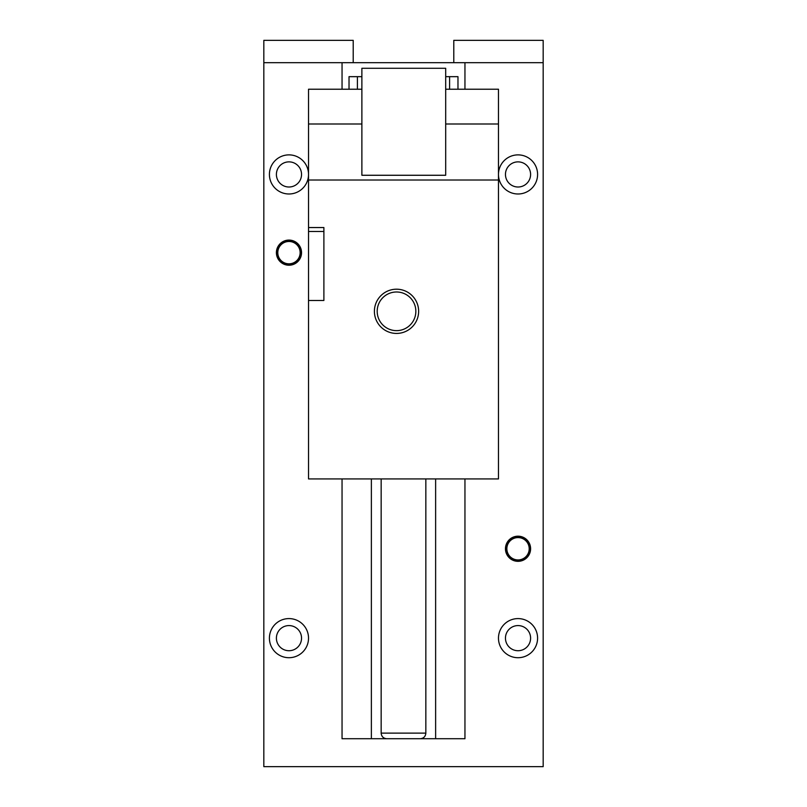 <?xml version="1.0" encoding="UTF-8"?>
<svg xmlns="http://www.w3.org/2000/svg" width="807" height="807" viewBox="0 0 807 807"><rect width="100%" height="100%" fill="white"/><g stroke="black" fill="none" stroke-linecap="round" stroke-linejoin="round"><path stroke-width="1.21" d="M445.686 89.234L498.474 89.234L498.474 124.006L445.686 124.006M308.526 227.544L323.889 227.544L323.889 300.476L308.526 300.476L308.526 180.022L498.474 180.022L498.474 124.006M498.474 180.022L498.474 478.924L308.526 478.924L308.526 300.476M407.121 291.902A22.122 22.122 0 0 0 377.111 300.708A22.122 22.122 0 0 0 385.917 330.729A22.122 22.122 0 0 0 415.928 321.922A22.122 22.122 0 0 0 407.121 291.902M323.889 238.136L323.889 227.544M387.249 328.278A19.328 19.328 0 0 1 379.562 302.05A19.328 19.328 0 0 1 405.78 294.353A19.328 19.328 0 0 1 413.477 320.581A19.328 19.328 0 0 1 387.249 328.278M445.686 175.27L361.879 175.27L361.879 68.282L445.686 68.282L445.686 175.27M361.879 124.006L308.526 124.006L308.526 180.022M361.879 89.234L308.526 89.234L308.526 124.006M457.973 89.234L457.973 76.665L445.686 76.665M361.879 76.665L349.028 76.665L349.028 89.234M449.59 89.234L449.59 76.665M357.41 89.234L357.41 76.665M283.277 263.072A11.873 11.873 0 0 1 278.546 246.962A11.873 11.873 0 0 1 294.656 242.231A11.873 11.873 0 0 1 299.387 258.341A11.873 11.873 0 0 1 283.277 263.072M283.61 262.457A11.177 11.177 0 0 1 279.161 247.295A11.177 11.177 0 0 1 294.323 242.846A11.177 11.177 0 0 1 298.772 258.008A11.177 11.177 0 0 1 283.61 262.457M342.047 62.694L263.828 62.694L263.828 40.35L353.214 40.35L353.214 62.694L342.047 62.694L342.047 89.234M453.786 62.694L453.786 40.35L543.172 40.35L543.172 62.694L353.214 62.694M371.371 478.924L371.371 738.718L342.047 738.718L342.047 478.924M435.629 478.924L435.629 738.718L464.953 738.718L342.047 738.718M512.001 185.469A12.569 12.569 0 0 0 529.059 180.465A12.569 12.569 0 0 0 524.056 163.407A12.569 12.569 0 0 0 506.998 168.411A12.569 12.569 0 0 0 512.001 185.469M294.999 163.407A12.569 12.569 0 0 0 277.941 168.411A12.569 12.569 0 0 0 282.944 185.469A12.569 12.569 0 0 0 300.002 180.465A12.569 12.569 0 0 0 294.999 163.407M464.953 62.694L464.953 89.234M464.953 478.924L464.953 738.718M535.192 183.814A19.55 19.55 0 0 1 508.652 191.592A19.55 19.55 0 0 1 500.875 165.062A19.55 19.55 0 0 1 527.405 157.274A19.55 19.55 0 0 1 535.192 183.814M277.941 246.629A12.569 12.569 0 0 1 294.999 241.626A12.569 12.569 0 0 1 300.002 258.684A12.569 12.569 0 0 1 282.944 263.687A12.569 12.569 0 0 1 277.941 246.629M271.808 165.062A19.55 19.55 0 0 1 298.348 157.274A19.55 19.55 0 0 1 306.125 183.814A19.55 19.55 0 0 1 279.595 191.592A19.55 19.55 0 0 1 271.808 165.062M306.125 647.527A19.55 19.55 0 0 1 279.595 655.314A19.55 19.55 0 0 1 271.808 628.774A19.55 19.55 0 0 1 298.348 620.987A19.55 19.55 0 0 1 306.125 647.527M535.192 647.527A19.55 19.55 0 0 1 508.652 655.314A19.55 19.55 0 0 1 500.875 628.774A19.55 19.55 0 0 1 527.405 620.987A19.55 19.55 0 0 1 535.192 647.527M543.172 62.694L543.172 766.65L263.828 766.65L263.828 62.694M506.998 542.738A12.569 12.569 0 0 0 512.001 559.796A12.569 12.569 0 0 0 529.059 554.782A12.569 12.569 0 0 0 524.056 537.724A12.569 12.569 0 0 0 506.998 542.738M282.944 649.181A12.569 12.569 0 0 0 300.002 644.178A12.569 12.569 0 0 0 294.999 627.12A12.569 12.569 0 0 0 277.941 632.123A12.569 12.569 0 0 0 282.944 649.181M512.001 649.181A12.569 12.569 0 0 0 529.059 644.178A12.569 12.569 0 0 0 524.056 627.12A12.569 12.569 0 0 0 506.998 632.123A12.569 12.569 0 0 0 512.001 649.181M512.344 559.18A11.873 11.873 0 0 0 528.454 554.449A11.873 11.873 0 0 0 523.723 538.34A11.873 11.873 0 0 0 507.613 543.071A11.873 11.873 0 0 0 512.344 559.18M523.39 538.955A11.177 11.177 0 0 1 527.839 554.116A11.177 11.177 0 0 1 512.677 558.565A11.177 11.177 0 0 1 508.228 543.404A11.177 11.177 0 0 1 523.39 538.955M308.526 231.498L323.889 231.498M381.156 478.924L381.156 733.129L425.844 733.129L425.844 478.924M381.156 733.129C381.479 736.519 383.345 738.385 386.735 738.718M425.844 733.129C425.521 736.519 423.655 738.385 420.265 738.718"/></g></svg>
